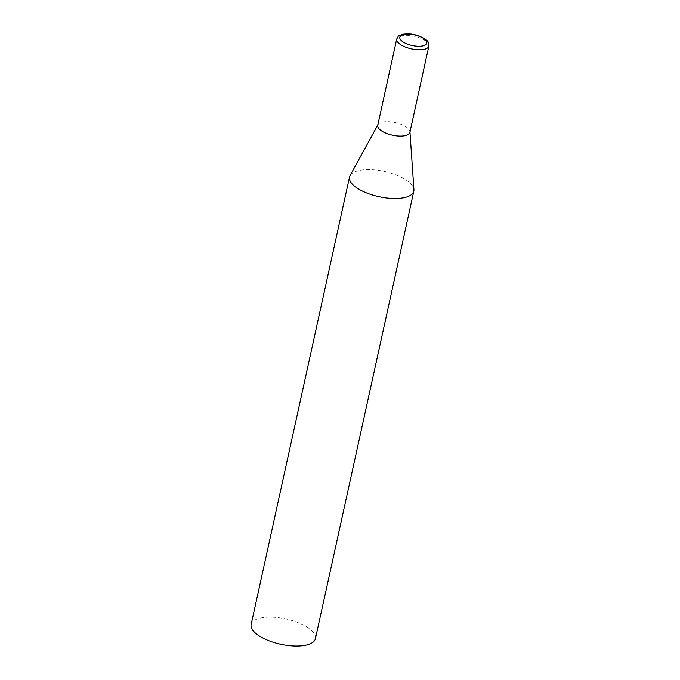 <?xml version="1.0" encoding="UTF-8"?>
<svg xmlns="http://www.w3.org/2000/svg" width="680" height="680" viewBox="0 0 680 680"><rect width="100%" height="100%" fill="white"/><g stroke="black" fill="none" stroke-linecap="round" stroke-linejoin="round"><path stroke-width="0.51" stroke-dasharray="3.4 2.55" d="M350.055 175.61A32.92 12.92 -167.6 0 1 372.997 169.779A32.92 12.92 -167.6 0 1 405.39 179.511A32.92 12.92 -167.6 0 1 413.933 189.652M251.132 624.538A32.92 12.92 -167.6 0 1 272.833 617.211A32.92 12.92 -167.6 0 1 306.995 627.045A32.92 12.92 -167.6 0 1 315.426 638.673M377.731 125.358A16.456 6.46 -167.6 0 1 377.995 124.661A16.456 6.46 -167.6 0 1 382.865 122.026A16.456 6.46 -167.6 0 1 405.662 126.607A16.456 6.46 -167.6 0 1 409.938 131.682A16.456 6.46 -167.6 0 1 409.887 132.421M428.868 46.078A16.456 6.46 12.4 0 0 419.9 37.936A16.456 6.46 12.4 0 0 401.854 35.683A16.456 6.46 12.4 0 0 396.721 39.007"/><path stroke-width="1.02" d="M409.964 132.065L413.933 189.652A32.92 12.92 -167.6 0 1 413.831 191.139A32.92 12.92 -167.6 0 1 392.122 198.466A32.92 12.92 -167.6 0 1 357.96 188.632A32.92 12.92 -167.6 0 1 349.528 177.004A32.92 12.92 -167.6 0 1 350.055 175.61L377.817 124.993M413.831 191.139L315.426 638.673A32.92 12.92 -167.6 0 1 293.726 646A32.92 12.92 -167.6 0 1 259.565 636.165A32.92 12.92 -167.6 0 1 251.132 624.538L349.528 177.004M428.868 46.078L409.887 132.421A16.456 6.46 -167.6 0 1 404.753 135.754A16.456 6.46 -167.6 0 1 381.956 131.172A16.456 6.46 -167.6 0 1 377.731 125.358L396.721 39.007A16.456 6.46 12.4 0 0 405.697 47.141A16.456 6.46 12.4 0 0 423.742 49.402A16.456 6.46 12.4 0 0 428.868 46.078C428.417 42.976 430.457 40.91 418.616 35.819C414.57 34.68 411.485 33.286 403.104 34.187C396.474 36.737 399.423 34.858 396.721 39.007M404.124 34.408A13.829 5.423 12.4 0 0 403.359 42.092A13.829 5.423 12.4 0 0 422.51 45.942A13.829 5.423 12.4 0 0 423.274 38.258A13.829 5.423 12.4 0 0 404.124 34.408"/></g></svg>
